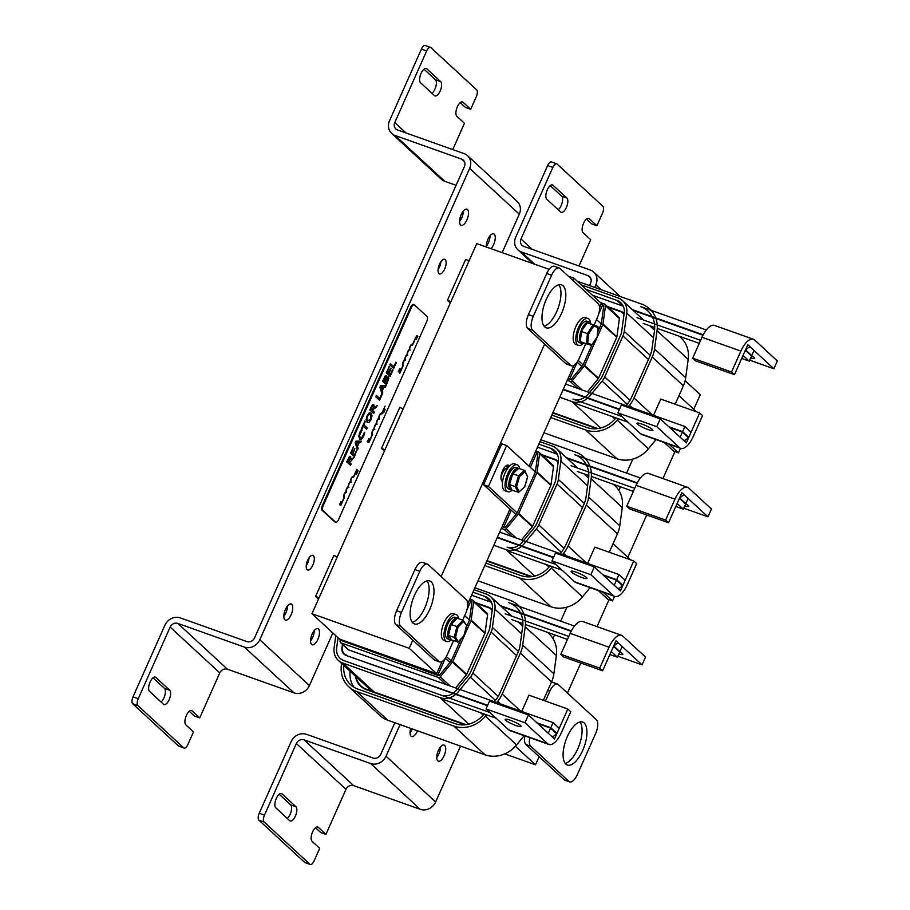 <?xml version="1.0" encoding="UTF-8"?>
<svg xmlns="http://www.w3.org/2000/svg" width="910" height="910" viewBox="0 0 910 910"><rect width="100%" height="100%" fill="white"/><g stroke="black" fill="none" stroke-linecap="round" stroke-linejoin="round"><path stroke-width="1.36" d="M539.107 756.676L535.49 764.798L515.401 746.268M535.49 764.798L504.743 753.867M552.95 638.49L554.565 634.873M560.674 621.143L566.907 607.152M618.857 490.445L620.472 486.816M626.581 473.098L632.814 459.106M685.128 380.698L700.279 394.678L693.784 409.284M674.936 451.61L662.935 478.558M646.714 514.98L627.866 557.329M609.017 599.656L597.017 626.615M580.808 663.026L567.442 693.033M500.978 478.091A7.849 3.344 -70.4 0 1 507.621 468.206A7.849 3.344 -70.4 0 1 507.7 468.24M572.97 280.439L573.982 278.176L601.464 303.53L599.553 307.83M442.078 661.536L436.686 673.65L409.193 648.295L412.81 640.174M441.145 576.53L544.635 344.082M573.903 365.445L529.051 466.182M509.964 509.054L467.717 603.933M549.139 269.349L476.749 243.607L311.971 613.715L339.453 639.082L436.686 673.65M311.971 613.715L409.193 648.295M573.982 278.176L568.352 276.174M384.589 410.41L385.078 409.307L384.577 410.535L384.452 408.874M383.781 410.183L384.35 409.227L384.543 410.933L385.123 409.318M384.418 410.82L384.145 409.227M339.76 503.969L340.306 505.653L339.714 503.958L341.182 503.571L339.714 503.958M341.216 503.583L340.306 505.653M340.567 503.912L340.226 504.675L340.567 503.912M340.203 504.606L340.522 503.901M356.367 474.622L357.289 472.552L356.003 472.54L356.367 474.622L355.776 472.927L357.289 472.552M356.288 473.644L356.629 472.882L356.288 473.644M356.276 473.587L356.584 472.882M341.489 502.684L340.863 502.138L341.375 503.219L341.591 502.343M341.819 501.933L340.875 502.127M340.67 502.57L340.806 501.603M358.039 470.868L357.391 471.983L357.311 470.345L356.504 471.528L357.164 470.686L357.357 472.392L358.039 470.868M357.311 470.345L356.504 471.528M357.926 470.777L357.402 471.858M357.232 472.267L357.129 470.663M368.743 440.986L367.845 440.349L367.265 441.623L368.186 442.476L368.743 440.986M368.186 442.476L367.23 441.612L368.129 440.247M368.22 442.044L368.232 440.94M367.947 441.27L367.833 440.645M369.665 439.143L368.55 438.734L368.334 439.621L369.13 440.349L369.665 439.143M368.334 439.621L368.55 438.734M369.233 439.814L368.607 439.257M383.69 412.867L382.757 412.025L383.69 412.867L384.248 411.377L383.588 410.615M383.667 410.649L382.769 412.025M384.054 411.582L383.724 412.446L383.736 411.331M383.701 412.412L384.02 411.57M383.258 412.002L383.349 411.036M383.019 411.354L383.633 410.637M400.639 369.096L399.524 368.686L399.308 369.574L400.104 370.302L400.639 369.096M399.308 369.574L399.524 368.686M400.207 369.767L399.581 369.221M399.649 370.893L398.773 371.837L399.058 369.949L398.409 371.553L399.115 372.201L399.649 370.552M399.069 372.19L398.364 371.542L399.058 369.949M399.115 371.849L399.604 370.882M417.861 336.222L417.212 337.337L417.133 335.688L416.325 336.882L416.985 336.029L417.178 337.747L417.861 336.222M417.133 335.688L416.552 336.2L417.03 335.642M416.462 336.996L417.087 335.676M417.758 336.12L417.224 337.212M417.053 337.621L416.951 336.017M416.814 338.145L415.938 339.089L416.223 337.189L415.574 338.793L416.279 339.441L416.825 337.792M415.574 338.793L416.279 339.441M415.54 338.782L416.223 337.189M416.018 337.462L412.526 345.152A2.855 1.217 109.6 0 0 412.207 344.879A2.855 1.217 109.6 0 0 410.194 346.915A2.855 1.217 109.6 0 0 410.103 350.134A2.855 1.217 109.6 0 0 409.921 350.02A2.855 1.217 109.6 0 0 407.908 352.056A2.855 1.217 109.6 0 0 407.816 355.275A2.855 1.217 109.6 0 0 407.635 355.15A2.855 1.217 109.6 0 0 405.621 357.198A2.855 1.217 109.6 0 0 405.53 360.417A2.855 1.217 109.6 0 0 405.325 360.292A2.855 1.217 109.6 0 0 403.335 362.339A2.855 1.217 109.6 0 0 403.244 365.558L399.808 373.259L402.777 365.888A3.526 1.502 -70.4 0 1 402.925 362.612A3.526 1.502 -70.4 0 1 404.836 359.768A3.526 1.502 -70.4 0 1 407.123 354.638A3.526 1.502 -70.4 0 1 409.375 349.474A3.526 1.502 -70.4 0 1 410.376 345.777A3.526 1.502 -70.4 0 1 412.389 344.23A3.526 1.502 -70.4 0 1 412.412 344.242M416.279 339.1L416.78 338.122M374.658 429.167A2.855 1.217 109.6 0 1 374.829 429.27L374.863 429.281A2.855 1.217 109.6 0 0 374.681 429.167A2.855 1.217 109.6 0 0 372.668 431.215A2.855 1.217 109.6 0 0 372.577 434.423L369.141 442.135L372.065 434.752A3.526 1.502 -70.4 0 1 372.224 431.465A3.526 1.502 -70.4 0 1 374.135 428.633A3.526 1.502 -70.4 0 1 376.421 423.491A3.526 1.502 -70.4 0 1 378.708 418.35A3.526 1.502 -70.4 0 1 379.754 414.676A3.526 1.502 -70.4 0 1 381.768 413.117A3.526 1.502 -70.4 0 1 381.916 413.197L384.02 409.17M411.479 307.387A4.106 1.752 -70.4 0 1 414.221 304.793A4.106 1.752 -70.4 0 1 414.494 304.952L427.017 316.509A4.106 1.752 -70.4 0 1 426.745 321.48L338.497 519.701A4.106 1.752 -70.4 0 1 335.745 522.294A4.106 1.752 -70.4 0 1 335.471 522.124L322.948 510.578A4.106 1.752 -70.4 0 1 323.221 505.607L411.479 307.387L410.694 307.114A4.106 1.752 -70.4 0 1 413.447 304.509L414.221 304.793M353.569 477.227L353.603 477.238A2.855 1.217 109.6 0 0 353.285 476.954A2.855 1.217 109.6 0 0 351.283 479.001A2.855 1.217 109.6 0 0 351.192 482.22L351.146 482.198A2.855 1.217 109.6 0 0 350.976 482.095A2.855 1.217 109.6 0 0 348.985 484.143A2.855 1.217 109.6 0 0 348.894 487.362L348.894 487.362A2.855 1.217 109.6 0 0 348.689 487.237A2.855 1.217 109.6 0 0 346.699 489.284A2.855 1.217 109.6 0 0 346.608 492.492L346.608 492.492A2.855 1.217 109.6 0 0 346.403 492.378A2.855 1.217 109.6 0 0 344.412 494.426A2.855 1.217 109.6 0 0 344.321 497.634L340.886 505.346L343.809 497.963A3.526 1.502 -70.4 0 1 343.969 494.676A3.526 1.502 -70.4 0 1 345.88 491.844A3.526 1.502 -70.4 0 1 348.166 486.702A3.526 1.502 -70.4 0 1 350.452 481.561A3.526 1.502 -70.4 0 1 351.453 477.864A3.526 1.502 -70.4 0 1 353.467 476.317A3.526 1.502 -70.4 0 1 353.489 476.317L353.512 476.328A3.526 1.502 -70.4 0 1 353.66 476.408L357.05 469.503L353.603 477.238A2.855 1.217 109.6 0 0 353.262 476.954M399.808 373.259L402.732 365.877A3.526 1.502 -70.4 0 1 402.891 362.589A3.526 1.502 -70.4 0 1 404.802 359.757A3.526 1.502 -70.4 0 1 407.088 354.616L407.123 354.638A3.526 1.502 -70.4 0 1 409.42 349.497A3.526 1.502 -70.4 0 1 410.421 345.8A3.526 1.502 -70.4 0 1 412.435 344.242A3.526 1.502 -70.4 0 1 412.583 344.321L415.972 337.417M390.299 374.601L392.585 369.562L390.333 374.636L388.911 373.327L391.016 368.596L390.561 368.186L388.456 372.907L387.421 371.94L389.218 366.457L386.352 372.895L390.174 376.41L386.318 372.884L389.184 366.446M388.433 372.884L390.561 368.186M386.568 377.718L386.397 375.523L385.214 375.944L382.644 381.222L386.466 384.748L388.786 378.56L388.399 376.695L386.568 377.718L388.354 376.683M386.466 384.748L382.61 381.21L385.18 375.932L386.397 375.523M379.561 400.263L375.705 396.726L376.353 395.372L375.739 396.737L379.561 400.263L382.814 392.949L382.154 391.038L383.906 387.114L385.385 387.159L386.033 385.726L380.664 385.669L379.925 387.353L382.177 394.269L379.709 398.478L381.722 393.871M382.12 394.223L379.879 387.33L380.63 385.647L385.988 385.703M366.628 429.315L363.249 426.221L366.628 429.315L367.23 427.95L363.863 424.845L365.399 421.387L364.944 420.977L361.27 429.236L361.725 429.656L363.261 426.21M361.725 429.656L361.236 429.224L364.944 420.977M373.646 413.436L374.294 412.082L372.77 410.683L373.475 409.113L376.433 407.271L377.229 405.496L373.942 407.612L373.771 404.45L372.417 404.848L371.052 407.282L369.87 409.932L373.68 413.447L369.824 409.909L372.372 404.836L373.726 404.438M373.953 407.566L377.229 405.496M354.593 454.807L356.879 449.767L354.627 454.829L353.205 453.521L354.854 448.38L352.75 453.112L351.704 452.145L353.512 446.662L350.646 453.089L353.512 446.662M354.434 456.604L350.612 453.078L354.468 456.615L356.879 449.767M352.727 453.078L354.854 448.38M366.104 419.669L367.674 422.661L366.104 419.669L367.06 415.893L369.05 413.049L371.075 413.174M370.461 412.787L369.085 413.06L367.094 415.904L366.138 419.681M350.566 465.385L351.169 464.02L349.645 462.621L354.104 457.434L350.816 459.55L350.646 456.388L349.292 456.786L346.744 461.87L350.566 465.385L346.699 461.848L349.247 456.774L350.6 456.376M350.828 459.504L354.104 457.434M360.201 437.585L361.782 437.699L363.898 433.661L361.816 437.721L360.246 437.596L359.495 435.617L362.032 430.259L361.418 429.702L358.722 436.402L359.643 432.557L361.418 429.702M360.189 439.393L358.688 436.39L360.167 439.393M357.505 449.79L355.196 442.795L355.935 441.111L361.304 441.157L355.981 441.123L355.23 442.806L357.505 449.79L358.119 448.402L357.471 446.491L359.211 442.567L360.701 442.613L361.338 441.179M393.666 368.47L389.844 364.944L390.458 363.579L389.889 364.967L393.7 368.482L396.362 362.521L395.907 362.112L393.859 366.696L390.492 363.59M393.825 366.673L395.907 362.112M383.815 409.637L381.825 414.016A2.855 1.217 109.6 0 0 381.517 413.743A2.855 1.217 109.6 0 0 379.538 415.79A2.855 1.217 109.6 0 0 379.447 419.01A2.855 1.217 109.6 0 0 379.254 418.884A2.855 1.217 109.6 0 0 377.24 420.932A2.855 1.217 109.6 0 0 377.149 424.151A2.855 1.217 109.6 0 0 376.967 424.026A2.855 1.217 109.6 0 0 374.954 426.073A2.855 1.217 109.6 0 0 374.863 429.281M369.141 442.135L372.11 434.764A3.526 1.502 -70.4 0 1 372.27 431.476A3.526 1.502 -70.4 0 1 374.169 428.644A3.526 1.502 -70.4 0 1 376.467 423.503A3.526 1.502 -70.4 0 1 378.753 418.373A3.526 1.502 -70.4 0 1 379.709 414.653A3.526 1.502 -70.4 0 1 381.734 413.106A3.526 1.502 -70.4 0 1 381.745 413.106L381.768 413.117M381.882 413.174L385.089 406.076M358.62 442.544L357.198 445.718L356.106 442.476L358.62 442.544L357.186 445.661M359.575 439.018L361.657 439.098L363.636 436.243L364.728 432.75L364.125 432.182M361.782 437.699L360.246 437.596M349.19 462.2L350.054 457.855L349.224 462.223L347.791 460.904L350.054 457.855L349.258 458.037M350.009 457.832L349.212 458.014M367.026 422.263L369.073 422.411L371.075 419.567L372.031 415.779L371.109 413.185M367.663 420.841L370.598 419.146L370.438 414.596L368.903 414.38M368.948 414.391L370.472 414.607L370.643 419.157L367.697 420.852L366.912 418.941L367.538 416.302L368.948 414.391L370.438 414.596M373.134 405.894L372.338 406.076L373.168 405.917L373.51 407.054L373.168 405.917L372.372 406.099L370.916 408.965L372.349 410.285L373.475 407.032L372.315 410.262M380.801 387.023L383.303 387.091L381.893 390.265L380.801 387.023M379.709 398.478L376.353 395.372M381.87 390.208L383.258 387.091M386.613 382.951L387.785 378.139L386.636 382.985L385.226 381.677L386.818 378.423L387.785 378.139L386.818 378.423M384.771 381.256L385.829 377.013L384.805 381.29L383.69 380.255L385.203 377.172M385.795 377.002L385.158 377.161M387.74 378.128L386.784 378.412M390.14 376.399L393.04 369.983L392.585 369.562M412.583 344.321L415.745 337.2M340.886 505.346L343.855 497.975A3.526 1.502 -70.4 0 1 344.014 494.687A3.526 1.502 -70.4 0 1 345.914 491.855A3.526 1.502 -70.4 0 1 348.212 486.713A3.526 1.502 -70.4 0 1 350.498 481.572A3.526 1.502 -70.4 0 1 351.499 477.875A3.526 1.502 -70.4 0 1 353.512 476.328M353.66 476.408L356.834 469.287M335.278 522.067A4.106 1.752 -70.4 0 1 334.971 522.021A4.106 1.752 -70.4 0 1 334.698 521.851L322.174 510.305A4.106 1.752 -70.4 0 1 322.447 505.334L410.694 307.114M458.276 618.561A11.409 4.857 109.6 0 0 457.537 618.106A11.409 4.857 109.6 0 0 449.904 625.329A11.409 4.857 109.6 0 0 449.893 639.605A11.409 4.857 109.6 0 0 451.303 639.628M449.893 639.605L447.606 638.786A11.409 4.857 -70.4 0 1 447.606 624.522A11.409 4.857 -70.4 0 1 455.239 617.298L457.537 618.106M451.36 639.707A14.253 6.074 -70.4 0 1 446.651 641.47A14.253 6.074 -70.4 0 1 445.707 626A14.253 6.074 -70.4 0 1 456.194 614.603A14.253 6.074 -70.4 0 1 457.15 615.183A14.253 6.074 -70.4 0 1 458.708 618.709M446.651 641.47L444.023 640.538A14.253 6.074 -70.4 0 1 443.079 625.068A14.253 6.074 -70.4 0 1 453.578 613.67L456.194 614.603M591.079 324.062A11.409 4.857 109.6 0 0 589.373 322.015A11.409 4.857 109.6 0 0 581.729 329.238A11.409 4.857 109.6 0 0 581.729 343.502A11.409 4.857 109.6 0 0 584.311 343.013M581.729 343.502L579.431 342.695A11.409 4.857 -70.4 0 1 579.431 328.419A11.409 4.857 -70.4 0 1 587.075 321.196L589.373 322.015M583.333 343.479A14.253 6.074 -70.4 0 1 578.476 345.379A14.253 6.074 -70.4 0 1 577.532 329.909A14.253 6.074 -70.4 0 1 588.031 318.511A14.253 6.074 -70.4 0 1 588.975 319.091A14.253 6.074 -70.4 0 1 590.601 323.05M578.476 345.379L575.848 344.446A14.253 6.074 -70.4 0 1 574.904 328.976A14.253 6.074 -70.4 0 1 585.403 317.579L588.031 318.511M510.954 489.83L508.656 489.011A11.409 4.857 -70.4 0 1 508.656 474.747A11.409 4.857 -70.4 0 1 516.3 467.524L518.575 468.332A11.409 4.857 109.6 0 0 510.954 475.555A11.409 4.857 109.6 0 0 510.954 489.83A11.409 4.857 109.6 0 0 511.886 489.933L509.52 484.666L512.751 473.678L518.78 468.366L512.239 473.655L518.507 475.725L515.276 486.713L509.156 484.382L511.898 489.944M512.114 490.228A8.668 3.686 -70.4 0 1 512.091 490.228A14.253 6.074 -70.4 0 1 507.7 491.696A14.253 6.074 -70.4 0 1 506.756 476.226A14.253 6.074 -70.4 0 1 517.255 464.828A14.253 6.074 -70.4 0 1 518.199 465.408A14.253 6.074 -70.4 0 1 519.724 468.707M507.7 491.696L505.073 490.763A14.253 6.074 -70.4 0 1 504.129 475.293A14.253 6.074 -70.4 0 1 514.628 463.895L517.255 464.828M450.666 624.385L448.152 635.146L451.792 640.094L458.299 641.925L455.557 637.136L454.226 637.421L448.471 635.385L451.178 624.419L457.195 618.174L450.666 624.385L456.934 626.467L454.226 637.421L457.548 642.13M448.152 635.146L451.792 640.094M455.557 637.136L458.014 627.172L463.486 621.496L462.951 620.222L457.195 618.174M458.014 627.172L456.934 626.467L462.951 620.222M463.486 621.496L466.659 625.5L463.326 620.518M466.5 625.773L463.827 635.954M512.193 473.723L509.134 484.143L512.239 473.655M519.144 491.662L516.607 486.509L519.542 476.522L525.013 471.687L527.561 476.851L524.626 486.839L518.802 492.219L512.319 490.342M516.607 486.509L515.276 486.713L518.074 492.39M519.542 476.522L518.507 475.725L524.535 470.413L518.78 468.366M525.013 471.687L524.535 470.413M527.561 476.851L524.956 470.811M524.626 486.839L518.802 492.219M591.898 324.324L597.711 326.394L587.246 322.857L581.183 331.388L580.284 341.079L581.638 331.558L587.394 333.606L586.449 343.775L580.694 341.728M586.404 323.516L587.246 322.857M581.285 331.411L586.54 323.107M587.746 343.263L588.599 334.015L593.718 326.121L597.972 327.464L597.222 336.734L592 344.606L587.746 343.263L586.449 343.775M592 344.606L591.159 345.265L586.506 343.798L591.159 345.265M588.599 334.015L587.394 333.606L593.024 324.915L593.718 326.121M597.972 327.464L597.711 326.394M598.12 327.043L597.222 336.734L591.864 345.015M436.766 757.404A8.554 3.64 109.6 0 0 440.474 746.973M444.671 745.415A8.554 3.64 -70.4 0 1 444.399 755.061A8.554 3.64 -70.4 0 1 438.37 761.181A8.554 3.64 -70.4 0 1 437.801 751.899A8.554 3.64 -70.4 0 1 444.103 745.062A8.554 3.64 -70.4 0 1 444.671 745.415M287.253 818.409A7.758 3.299 109.6 0 0 291.177 811.31A7.758 3.299 109.6 0 0 290.688 804.815L279.222 794.248M282.02 793.861L295.921 806.681A7.758 3.299 -70.4 0 1 295.67 815.428A7.758 3.299 -70.4 0 1 290.199 820.979A7.758 3.299 -70.4 0 1 289.687 820.661L275.787 807.841A7.758 3.299 -70.4 0 1 276.037 799.094A7.758 3.299 -70.4 0 1 281.508 793.543A7.758 3.299 -70.4 0 1 282.02 793.861L280.906 793.463M394.838 722.745L380.778 754.333A6.131 5.46 132.7 0 1 373.089 757.996L306.499 734.324A12.274 10.92 -47.3 0 0 291.12 741.661L259.248 813.244A5.699 2.423 109.6 0 0 258.872 820.149L264.105 822.003L309.923 864.272A5.699 2.423 -70.4 0 0 310.299 864.5A5.699 2.423 -70.4 0 0 314.121 860.883L319.706 848.347L312.062 841.306A7.758 3.299 -70.4 0 1 312.312 832.548A7.758 3.299 -70.4 0 1 317.772 827.008A7.758 3.299 -70.4 0 1 318.284 827.315L325.928 834.368L320.695 832.502L315.497 827.713M578.976 266.004L590.681 239.705L583.048 232.664A7.758 3.299 -70.4 0 1 583.299 223.917A7.758 3.299 -70.4 0 1 588.759 218.366A7.758 3.299 -70.4 0 1 589.27 218.684L596.914 225.725L591.682 223.86L586.484 219.071M560.674 212.03L546.774 199.21A7.758 3.299 -70.4 0 1 547.024 190.452A7.758 3.299 -70.4 0 1 552.484 184.912A7.758 3.299 -70.4 0 1 552.996 185.219L566.896 198.039A7.758 3.299 -70.4 0 1 566.646 206.786A7.758 3.299 -70.4 0 1 561.186 212.337A7.758 3.299 -70.4 0 1 560.674 212.03M558.24 209.778A7.758 3.299 109.6 0 0 562.152 202.668A7.758 3.299 109.6 0 0 561.663 196.185L550.209 185.617M556.681 163.789L551.449 161.923A5.699 2.423 109.6 0 0 547.627 165.54L552.859 167.394A5.699 2.423 -70.4 0 1 556.681 163.789A5.699 2.423 -70.4 0 1 557.057 164.016L602.875 206.286A5.699 2.423 -70.4 0 1 602.488 213.179L596.914 225.725M258.872 820.149L304.691 862.407A5.699 2.423 109.6 0 0 305.066 862.635L310.299 864.5M552.859 167.394L520.986 238.977A6.131 5.46 -47.3 0 0 522.056 245.347A6.131 5.46 -47.3 0 0 523.762 246.36L590.34 270.043A12.274 10.92 -47.3 0 1 593.73 272.079A12.274 10.92 -47.3 0 1 595.868 284.819L594.719 287.423M547.627 165.54L515.754 237.112A12.274 10.92 -47.3 0 0 517.904 249.852A12.274 10.92 -47.3 0 0 521.293 251.899L587.871 275.571A6.131 5.46 132.7 0 1 589.566 276.594A6.131 5.46 132.7 0 1 590.647 282.964L589.487 285.558M264.105 822.003A5.699 2.423 -70.4 0 1 264.48 815.098L296.353 743.527A6.131 5.46 132.7 0 1 304.042 739.853L353.683 785.637A6.131 5.46 132.7 0 0 345.982 789.311L296.353 743.527M325.928 834.368L345.982 789.311M400.07 724.599L386.011 756.187A12.274 10.92 132.7 0 1 370.62 763.535L304.042 739.853M460.517 746.098L435.64 801.972A12.274 10.92 132.7 0 1 420.261 809.32L353.683 785.637M410.035 732.755A8.554 3.64 109.6 0 0 412.275 728.944M417.508 730.798A8.554 3.64 -70.4 0 1 411.638 736.531A8.554 3.64 -70.4 0 1 410.706 728.387M310.549 640.981A8.554 3.64 109.6 0 0 314.257 630.55M318.454 628.981A8.554 3.64 -70.4 0 1 318.182 638.638A8.554 3.64 -70.4 0 1 312.153 644.758A8.554 3.64 -70.4 0 1 311.584 635.476A8.554 3.64 -70.4 0 1 317.886 628.639A8.554 3.64 -70.4 0 1 318.454 628.981M438.074 269.622A7.758 3.299 109.6 0 0 440.884 261.716M445.206 259.612A7.758 3.299 -70.4 0 1 444.956 268.359A7.758 3.299 -70.4 0 1 439.496 273.91A7.758 3.299 -70.4 0 1 438.984 265.493A7.758 3.299 -70.4 0 1 444.694 259.293A7.758 3.299 -70.4 0 1 445.206 259.612M306.238 565.724A7.758 3.299 109.6 0 0 309.059 557.807M313.37 555.703A7.758 3.299 -70.4 0 1 313.131 564.45A7.758 3.299 -70.4 0 1 307.66 570.001A7.758 3.299 -70.4 0 1 307.148 561.584A7.758 3.299 -70.4 0 1 312.858 555.384A7.758 3.299 -70.4 0 1 313.37 555.703M486.315 246.189A8.554 3.64 109.6 0 0 490.035 235.758M486.361 247.019A8.554 3.64 -70.4 0 1 488.636 237.84A8.554 3.64 -70.4 0 1 493.652 233.847A8.554 3.64 -70.4 0 1 494.221 234.188A8.554 3.64 -70.4 0 1 494.881 240.843A8.554 3.64 -70.4 0 1 491.002 248.669M161.036 701.985A7.758 3.299 109.6 0 0 164.96 694.887A7.758 3.299 109.6 0 0 164.471 688.392L153.005 677.825M155.803 677.438L169.704 690.258A7.758 3.299 -70.4 0 1 169.453 699.005A7.758 3.299 -70.4 0 1 163.982 704.556A7.758 3.299 -70.4 0 1 163.47 704.238L149.57 691.418A7.758 3.299 -70.4 0 1 149.82 682.671A7.758 3.299 -70.4 0 1 155.28 677.12A7.758 3.299 -70.4 0 1 155.803 677.438L154.689 677.04M421.41 49.117L426.642 50.971A5.699 2.423 -70.4 0 1 430.464 47.365L425.232 45.5A5.699 2.423 109.6 0 0 421.41 49.117L389.537 120.689A12.274 10.92 -47.3 0 0 391.687 133.429A12.274 10.92 -47.3 0 0 395.076 135.476L461.654 159.148A6.131 5.46 132.7 0 1 463.349 160.171A6.131 5.46 132.7 0 1 464.43 166.541L254.561 637.899A6.131 5.46 132.7 0 1 246.872 641.573L180.282 617.901A12.274 10.92 -47.3 0 0 164.903 625.238L133.031 696.821A5.699 2.423 109.6 0 0 132.655 703.714L137.888 705.58L183.706 747.838A5.699 2.423 -70.4 0 0 184.082 748.077A5.699 2.423 -70.4 0 0 187.904 744.46L193.489 731.924L185.845 724.872A7.758 3.299 -70.4 0 1 186.095 716.124A7.758 3.299 -70.4 0 1 191.555 710.573A7.758 3.299 -70.4 0 1 192.067 710.892L199.711 717.933L194.478 716.079L189.28 711.279M452.759 149.57L464.464 123.282L456.831 116.241A7.758 3.299 -70.4 0 1 457.082 107.494A7.758 3.299 -70.4 0 1 462.542 101.943A7.758 3.299 -70.4 0 1 463.053 102.261L470.686 109.302L465.465 107.437L460.267 102.648M434.457 95.596L420.557 82.776A7.758 3.299 -70.4 0 1 420.807 74.028A7.758 3.299 -70.4 0 1 426.267 68.478A7.758 3.299 -70.4 0 1 426.779 68.796L440.679 81.616A7.758 3.299 -70.4 0 1 440.429 90.363A7.758 3.299 -70.4 0 1 434.969 95.914A7.758 3.299 -70.4 0 1 434.457 95.596M432.011 93.355A7.758 3.299 109.6 0 0 435.935 86.245A7.758 3.299 109.6 0 0 435.446 79.761L423.992 69.183M430.464 47.365A5.699 2.423 -70.4 0 1 430.839 47.593L476.658 89.851A5.699 2.423 -70.4 0 1 476.271 96.756L470.686 109.302M132.655 703.714L178.474 745.984A5.699 2.423 109.6 0 0 178.849 746.211L184.082 748.077M426.642 50.971L394.769 122.543A6.131 5.46 -47.3 0 0 395.839 128.913A6.131 5.46 -47.3 0 0 397.545 129.937L464.123 153.619A12.274 10.92 -47.3 0 1 467.512 155.655A12.274 10.92 -47.3 0 1 469.651 168.395L259.794 639.764A12.274 10.92 132.7 0 1 244.403 647.101L177.825 623.43L227.454 669.214A6.131 5.46 132.7 0 0 219.765 672.888L170.136 627.104A6.131 5.46 132.7 0 1 177.825 623.43M137.888 705.58A5.699 2.423 -70.4 0 1 138.263 698.675L170.136 627.104M199.711 717.933L219.765 672.888M332.833 632.973L309.423 685.548A12.274 10.92 132.7 0 1 294.044 692.885L227.454 669.214M456.069 185.299L444.717 181.261A12.274 10.92 132.7 0 1 441.316 179.213L391.687 133.429M502.172 252.639L519.291 214.18A12.274 10.92 -47.3 0 0 517.153 201.44L467.512 155.655M459.596 221.539A8.554 3.64 109.6 0 0 463.304 211.109M283.818 616.332A8.554 3.64 109.6 0 0 287.526 605.901M467.501 209.539A8.554 3.64 -70.4 0 1 467.228 219.185A8.554 3.64 -70.4 0 1 461.199 225.305A8.554 3.64 -70.4 0 1 460.631 216.034A8.554 3.64 -70.4 0 1 466.932 209.186A8.554 3.64 -70.4 0 1 467.501 209.539M291.723 604.331A8.554 3.64 -70.4 0 1 291.45 613.977A8.554 3.64 -70.4 0 1 285.421 620.097A8.554 3.64 -70.4 0 1 284.864 610.826A8.554 3.64 -70.4 0 1 291.154 603.978A8.554 3.64 -70.4 0 1 291.723 604.331M685.048 503.355A8.668 1.399 24 0 1 688.79 506.381A8.668 1.399 24 0 1 684.786 505.869M626.751 506.233L629.652 508.917L668.543 522.738L665.642 520.065L626.751 506.233L636.067 485.326A18.723 7.974 109.6 0 1 648.603 473.462L687.494 487.294A18.723 7.974 -70.4 0 1 688.734 488.056L711.438 508.997L707.957 516.812L685.253 495.87A10.056 4.277 109.6 0 0 684.582 495.461A10.056 4.277 109.6 0 0 677.859 501.831L668.543 522.738M665.642 520.065L674.958 499.146A18.723 7.974 -70.4 0 1 687.494 487.294M683.74 508.201L707.957 516.812M576.144 572.174A8.668 1.399 24 0 1 586.973 578.373A8.668 1.399 24 0 1 578.476 576.132A8.668 1.399 24 0 1 571.127 571.321A8.668 1.399 24 0 1 576.144 572.174M590.863 574.722L594.332 566.907L555.453 553.075L551.972 560.89L574.665 581.831A18.723 7.974 109.6 0 0 575.905 582.593L614.796 596.414A18.723 7.974 -70.4 0 1 613.556 595.652L590.863 574.722L551.972 560.89M594.332 566.907L617.037 587.837A10.056 4.277 109.6 0 0 617.708 588.247A10.056 4.277 109.6 0 0 624.442 581.888L633.747 560.97L594.856 547.137L587.621 563.392M633.747 560.97L636.647 563.643L627.343 584.561A18.723 7.974 -70.4 0 1 614.796 596.414M502.582 481.652L502.013 481.128A8.668 3.686 -70.4 0 1 502.297 471.346A8.668 3.686 -70.4 0 1 508.394 465.147A8.668 3.686 -70.4 0 1 508.974 465.499L509.543 466.022M506.665 445.525L535.376 472.017L517.164 512.933L488.442 486.44L506.665 445.525L501.797 443.796L483.585 484.712L515.868 514.503M598.325 590.556L607.675 599.178L612.532 600.907L603.193 592.285M508.212 467.547L506.188 465.681M614.568 596.334L612.532 600.907M613.078 543.679L630.596 559.855M483.585 484.712L488.442 486.44M403.232 408.749L399.717 407.498L381.495 448.414L384.384 451.076M381.495 448.414L385.01 449.665M511.261 510.248L503.89 526.799L504.936 527.755L502.081 526.753M503.89 526.799L502.309 526.242M535.273 452.213L537.89 453.737L535.376 472.017M536.854 452.782L530.348 467.376M517.164 512.933L504.936 527.755M501.353 528.391L504.197 529.404A1.82 1.627 -47.3 0 0 506.199 528.778L518.427 513.957A1.82 1.627 -47.3 0 0 518.723 513.49L536.934 472.574A1.82 1.627 -47.3 0 0 537.082 472.062L539.596 453.772A1.82 1.627 -47.3 0 0 538.618 452.088L535.774 451.076M538.868 444.125L551.016 448.448A13.684 12.183 132.7 0 1 554.804 450.723A13.684 12.183 132.7 0 1 558.296 461.086L555.794 479.365A13.684 12.183 132.7 0 1 554.679 483.21L536.468 524.126A13.684 12.183 132.7 0 1 534.307 527.607L522.078 542.428A13.684 12.183 132.7 0 1 507.075 547.137L555.885 564.496M493.834 545.295L505.971 549.606A16.425 14.617 -47.3 0 0 523.989 543.952L536.217 529.131A16.425 14.617 -47.3 0 0 538.8 524.956L557.022 484.04A16.425 14.617 -47.3 0 0 558.342 479.422L560.856 461.142A16.425 14.617 -47.3 0 0 556.658 448.71A16.425 14.617 -47.3 0 0 552.12 445.98L539.971 441.657M616.502 580.102L614.216 585.244L620.404 590.943L622.69 585.801L616.502 580.102L603.717 575.552M507.12 550.664L562.062 570.206M553.405 557.659L497.224 537.685M486.816 561.038L529.472 576.212A20.304 18.075 -47.3 0 0 531.178 576.712M681.886 492.765L679.599 497.906L685.787 503.617L688.074 498.475L681.886 492.765M560.139 553.621L561.663 551.79A26.003 23.148 132.7 0 0 565.747 545.192L583.97 504.276A26.003 23.148 132.7 0 0 586.063 496.962L588.577 478.683A26.003 23.148 132.7 0 0 581.945 458.993A26.003 23.148 132.7 0 0 574.745 454.67L640.378 478.012M566.327 457.628L637.262 482.857M684.764 503.253L685.787 503.617M542.303 455.318L554.804 459.766A7.53 6.7 132.7 0 1 556.886 461.029A7.53 6.7 132.7 0 1 558.092 462.564M521.51 539.892L532.327 526.776A1.82 1.627 -47.3 0 0 532.612 526.31L550.834 485.394A1.82 1.627 -47.3 0 0 550.982 484.882L553.485 466.591A1.82 1.627 -47.3 0 0 552.518 464.908M537.514 447.185L557.284 454.215A13.684 12.183 132.7 0 1 557.352 454.249M558.194 461.859A7.985 7.109 -47.3 0 0 557.204 460.688A7.985 7.109 -47.3 0 0 554.986 459.357L541.461 454.545M679.417 498.316L677.131 503.457L683.319 509.168L685.605 504.026L679.417 498.316M567.169 458.401L637.057 483.255M577.293 471.46L588.815 475.555M591.352 476.465L633.36 491.4M675.777 506.483L683.319 509.168M571.105 465.761L634.702 488.374M618.982 574.551L616.684 579.693L622.872 585.392L625.159 580.25L618.982 574.551L499.692 532.134M497.406 537.275L553.587 557.25M602.875 574.779L616.684 579.693M588.099 475.304A19.838 17.665 132.7 0 1 588.724 477.284M532.509 576.542A19.838 17.665 132.7 0 1 529.654 575.791L486.998 560.628M550.004 565.918L549.424 566.611A26.003 23.148 132.7 0 1 520.918 575.575L485.894 563.119M590.112 587.633L582.491 596.88A28.733 25.582 132.7 0 1 550.971 606.777L478.012 580.83M484.791 565.588L519.815 578.043A28.733 25.582 -47.3 0 0 551.335 568.136L552.45 566.782M562.585 554.497L563.563 553.314A28.733 25.582 -47.3 0 0 568.09 546.023L586.302 505.107A28.733 25.582 -47.3 0 0 588.622 497.031L591.136 478.74A28.733 25.582 -47.3 0 0 583.799 456.979A28.733 25.582 -47.3 0 0 575.848 452.202L540.824 439.746M613.42 484.313L614.955 485.724A28.733 25.582 132.7 0 1 622.281 507.484L619.778 525.764A28.733 25.582 132.7 0 1 617.458 533.84L609.256 552.256M750.966 355.31A8.668 1.399 24 0 1 754.708 358.324A8.668 1.399 24 0 1 750.693 357.823M692.669 358.187L695.57 360.872L734.461 374.692L731.56 372.019L692.669 358.187L701.974 337.28A18.723 7.974 109.6 0 1 714.521 325.416L753.412 339.248A18.723 7.974 -70.4 0 1 754.652 340.01L777.345 360.951L773.864 368.766L751.171 347.825A10.056 4.277 109.6 0 0 750.5 347.415A10.056 4.277 109.6 0 0 743.766 353.785L734.461 374.692M731.56 372.019L740.865 351.101A18.723 7.974 -70.4 0 1 753.412 339.248M749.658 360.155L773.864 368.766M642.062 424.128A8.668 1.399 24 0 1 652.88 430.328A8.668 1.399 24 0 1 644.394 428.075A8.668 1.399 24 0 1 637.045 423.275A8.668 1.399 24 0 1 642.062 424.128M656.77 426.665L660.25 418.862L621.359 405.03L617.879 412.844L640.583 433.774A18.723 7.974 109.6 0 0 641.823 434.536L680.714 448.368A18.723 7.974 -70.4 0 1 679.474 447.606L656.77 426.665L617.879 412.844M660.25 418.862L682.955 439.792A10.056 4.277 109.6 0 0 683.615 440.201A10.056 4.277 109.6 0 0 690.349 433.842L699.665 412.924L660.774 399.092L653.539 415.347M699.665 412.924L702.565 415.597L693.249 436.516A18.723 7.974 -70.4 0 1 680.714 448.368M592.057 344.719L583.082 364.887L570.843 379.709L569.808 378.753L577.179 362.203L581.786 366.457M664.243 442.51L673.582 451.132L678.451 452.861L669.1 444.239M583.082 364.887L578.225 360.405M680.487 448.289L678.451 452.861M596.505 319.546L601.294 323.971L597.654 332.161M678.985 395.634L696.514 411.798M469.139 260.692L465.624 259.452L447.413 300.368L450.291 303.03M447.413 300.368L450.928 301.62M569.808 378.753L568.227 378.196M601.18 304.167L603.808 305.692L601.294 323.971M602.761 304.736L598.769 313.711M570.843 379.709L567.999 378.697M567.271 380.346L570.115 381.358A1.82 1.627 -47.3 0 0 572.117 380.733L584.345 365.9A1.82 1.627 -47.3 0 0 584.63 365.445L602.852 324.529A1.82 1.627 -47.3 0 0 603 324.005L605.503 305.726A1.82 1.627 -47.3 0 0 604.536 304.042L600.441 302.586M586.233 289.482L616.934 300.391A13.684 12.183 132.7 0 1 620.722 302.677A13.684 12.183 132.7 0 1 624.214 313.04L621.701 331.32A13.684 12.183 132.7 0 1 620.597 335.164L602.386 376.08A13.684 12.183 132.7 0 1 600.225 379.55L587.996 394.383A13.684 12.183 132.7 0 1 572.993 399.092L621.792 416.45M559.741 397.238L571.889 401.56A16.425 14.617 -47.3 0 0 589.896 395.907L602.124 381.074A16.425 14.617 -47.3 0 0 604.718 376.911L622.929 335.995A16.425 14.617 -47.3 0 0 624.26 331.376L626.762 313.097A16.425 14.617 -47.3 0 0 622.577 300.664A16.425 14.617 -47.3 0 0 618.027 297.934L581.183 284.83M682.42 432.057L680.134 437.198L686.322 442.897L688.608 437.755L682.42 432.057L669.623 427.507M573.038 402.618L627.98 422.16M619.323 409.614L563.131 389.639M552.734 412.992L595.379 428.166A20.304 18.075 -47.3 0 0 597.096 428.667M747.804 344.719L745.517 349.861L751.706 355.571L753.992 350.43L747.804 344.719M626.057 405.576L627.57 403.744A26.003 23.148 132.7 0 0 631.665 397.147L649.888 356.22A26.003 23.148 132.7 0 0 651.981 348.917L654.495 330.637A26.003 23.148 132.7 0 0 647.852 310.947A26.003 23.148 132.7 0 0 640.663 306.625L706.296 329.955M632.245 309.582L703.18 334.8M750.682 355.207L751.706 355.571M608.21 307.273L620.722 311.721A7.53 6.7 132.7 0 1 622.804 312.972A7.53 6.7 132.7 0 1 624.01 314.519M587.428 391.846L598.245 378.731A1.82 1.627 -47.3 0 0 598.53 378.264L616.753 337.348A1.82 1.627 -47.3 0 0 616.9 336.825L619.403 318.546A1.82 1.627 -47.3 0 0 618.436 316.862M592.49 295.25L623.191 306.17A13.684 12.183 132.7 0 1 623.27 306.192M624.101 313.802A7.985 7.109 -47.3 0 0 623.111 312.642A7.985 7.109 -47.3 0 0 620.904 311.311L607.38 306.499M745.336 350.27L743.038 355.412L749.226 361.122L751.512 355.981L745.336 350.27M633.087 310.355L702.964 335.21M643.211 323.414L654.722 327.509M657.259 328.419L699.267 343.354M741.695 358.438L749.226 361.122M637.023 317.715L700.62 340.329M684.889 426.506L682.602 431.647L688.79 437.346L691.077 432.204L684.889 426.506L565.611 384.088M563.313 389.218L619.505 409.204M668.782 426.733L682.602 431.647M654.017 327.259A19.838 17.665 132.7 0 1 654.643 329.238M598.416 428.485A19.838 17.665 132.7 0 1 595.561 427.745L552.916 412.583M615.922 417.861L615.342 418.566A26.003 23.148 132.7 0 1 586.836 427.529L551.813 415.074M656.019 439.587L648.398 448.823A28.733 25.582 132.7 0 1 616.889 458.731L543.918 432.785M550.709 417.542L585.733 429.998A28.733 25.582 -47.3 0 0 617.242 420.09L618.368 418.736M628.503 406.451L629.481 405.268A28.733 25.582 -47.3 0 0 633.997 397.977L652.22 357.05A28.733 25.582 -47.3 0 0 654.54 348.974L657.043 330.694A28.733 25.582 -47.3 0 0 649.706 308.934A28.733 25.582 -47.3 0 0 641.766 304.156L577.281 281.224M679.338 336.268L680.862 337.678A28.733 25.582 132.7 0 1 688.199 359.439L685.696 377.718A28.733 25.582 132.7 0 1 683.376 385.795L675.174 404.211M619.141 651.401A8.668 1.399 24 0 1 622.872 654.427A8.668 1.399 24 0 1 618.868 653.915M560.833 654.29L563.734 656.963L602.625 670.795L599.724 668.111L560.833 654.29L570.149 633.371A18.723 7.974 109.6 0 1 582.684 621.519L621.576 635.339A18.723 7.974 -70.4 0 1 622.815 636.101L645.52 657.043L642.039 664.857L619.335 643.916A10.056 4.277 109.6 0 0 618.675 643.506A10.056 4.277 109.6 0 0 611.941 649.877L602.625 670.795M599.724 668.111L609.04 647.203A18.723 7.974 -70.4 0 1 621.576 635.339M617.833 656.246L642.039 664.857M510.237 720.219A8.668 1.399 24 0 1 521.055 726.419A8.668 1.399 24 0 1 512.569 724.178A8.668 1.399 24 0 1 505.221 719.366A8.668 1.399 24 0 1 510.237 720.219M524.945 722.767L528.426 714.953L489.534 701.121L486.054 708.935L508.758 729.877A18.723 7.974 109.6 0 0 509.998 730.639L548.889 744.46A18.723 7.974 -70.4 0 1 547.638 743.697L524.945 722.767L486.054 708.935M528.426 714.953L551.119 735.894A10.056 4.277 109.6 0 0 551.79 736.304A10.056 4.277 109.6 0 0 558.524 729.934L567.829 709.015L528.949 695.183L521.703 711.449M567.829 709.015L570.741 711.688L561.424 732.607A18.723 7.974 -70.4 0 1 548.889 744.46M460.96 639.161L451.246 660.979L439.018 675.812L437.983 674.845L445.354 658.294L449.961 662.548M451.246 660.979L446.389 656.508M464.669 615.649L469.469 620.063L466.182 627.445M337.314 556.795L333.799 555.544L315.577 596.46L318.466 599.121M315.577 596.46L319.091 597.711M437.983 674.845L340.75 640.276L439.018 675.812M469.355 600.259L471.971 601.783L469.469 620.063M470.936 600.827L466.944 609.802M340.75 640.276L341.034 639.639M340.34 639.389L340.09 641.197A1.82 1.627 -47.3 0 0 341.057 642.881L438.29 677.449A1.82 1.627 -47.3 0 0 440.281 676.824L452.52 662.002A1.82 1.627 -47.3 0 0 452.805 661.536L471.027 620.62A1.82 1.627 -47.3 0 0 471.164 620.108L473.678 601.829A1.82 1.627 -47.3 0 0 472.711 600.134L469.856 599.121M472.961 592.171L485.098 596.494A13.684 12.183 132.7 0 1 488.886 598.769A13.684 12.183 132.7 0 1 492.378 609.131L489.876 627.411A13.684 12.183 132.7 0 1 488.772 631.256L470.55 672.171A13.684 12.183 132.7 0 1 468.4 675.652L456.172 690.474A13.684 12.183 132.7 0 1 441.157 695.183L343.935 660.614A13.684 12.183 132.7 0 1 340.147 658.339A13.684 12.183 132.7 0 1 336.654 647.977L338.054 637.785L336.654 647.977A13.684 12.183 132.7 0 0 340.147 658.339L340.147 658.339A13.684 12.183 132.7 0 0 343.935 660.614L489.967 712.541M335.779 635.692L334.107 647.909A16.425 14.617 -47.3 0 0 338.292 660.353A16.425 14.617 -47.3 0 0 342.842 663.083L440.065 697.652A16.425 14.617 -47.3 0 0 458.071 691.998L470.299 677.177A16.425 14.617 -47.3 0 0 472.882 673.002L491.104 632.086A16.425 14.617 -47.3 0 0 492.424 627.468L494.938 609.188A16.425 14.617 -47.3 0 0 490.74 596.755A16.425 14.617 -47.3 0 0 486.202 594.025L474.053 589.703M550.596 728.148L548.298 733.289L554.486 738.988L556.772 733.858L550.596 728.148L537.799 723.598M441.202 698.709L496.155 718.252M487.487 705.705L346.221 655.473A7.985 7.109 -47.3 0 1 344.014 654.142A7.985 7.109 -47.3 0 1 341.978 648.102L342.49 644.36M355.537 676.255A20.304 18.075 -47.3 0 0 360.713 686.299A20.304 18.075 -47.3 0 0 366.332 689.678L463.554 724.258A20.304 18.075 -47.3 0 0 465.26 724.769M354.013 687.278A26.003 23.148 132.7 0 1 350.145 671.284M615.979 640.811L613.681 645.952L619.869 651.662L622.156 646.521L615.979 640.811M494.232 701.678L495.745 699.836A26.003 23.148 132.7 0 0 499.84 693.238L518.052 652.322A26.003 23.148 132.7 0 0 520.156 645.008L522.659 626.728A26.003 23.148 132.7 0 0 516.027 607.038A26.003 23.148 132.7 0 0 508.838 602.716L574.46 626.057M500.409 605.673L571.343 630.903M618.845 651.298L619.869 651.662M476.385 603.375L488.897 607.823A7.53 6.7 132.7 0 1 490.979 609.074A7.53 6.7 132.7 0 1 492.173 610.61M455.591 687.937L466.409 674.822A1.82 1.627 -47.3 0 0 466.705 674.356L484.916 633.44A1.82 1.627 -47.3 0 0 485.064 632.928L487.578 614.648A1.82 1.627 -47.3 0 0 486.6 612.953M471.596 595.231L491.366 602.261A13.684 12.183 132.7 0 1 491.434 602.295M492.276 609.905A7.985 7.109 -47.3 0 0 491.286 608.733A7.985 7.109 -47.3 0 0 489.079 607.402L475.543 602.591M613.499 646.362L611.213 651.503L617.401 657.213L619.687 652.072L613.499 646.362M501.251 606.447L571.139 631.301M511.374 619.505L522.897 623.612M525.434 624.51L567.442 639.446M609.871 654.529L617.401 657.213M505.186 613.806L568.784 636.42M553.064 722.597L550.777 727.738L556.954 733.437L559.252 728.296L553.064 722.597L348.701 649.922L341.057 642.881M347.245 655.837L487.669 705.295M536.957 722.824L550.777 727.738M340.556 642.574L348.189 649.615A1.82 1.627 -47.3 0 0 348.701 649.922M346.403 655.063A7.53 6.7 132.7 0 1 344.321 653.812A7.53 6.7 132.7 0 1 342.41 648.113L342.877 644.712M522.181 623.35A19.838 17.665 132.7 0 1 522.818 625.341M466.591 724.587A19.838 17.665 132.7 0 1 463.736 723.848L366.514 689.268A19.838 17.665 132.7 0 1 361.02 685.969A19.838 17.665 132.7 0 1 356.049 676.733M484.086 713.963L483.517 714.657A26.003 23.148 132.7 0 1 455 723.621L357.778 689.052A26.003 23.148 132.7 0 1 350.589 684.718A26.003 23.148 132.7 0 1 343.889 665.506M524.194 735.689L516.573 744.926A28.733 25.582 132.7 0 1 485.064 754.822L387.831 720.254A28.733 25.582 132.7 0 1 379.879 715.465L348.723 686.731A28.733 25.582 -47.3 0 0 356.674 691.509L453.908 726.089A28.733 25.582 -47.3 0 0 485.417 716.181L486.531 714.828M341.614 663.401L341.398 664.971A28.733 25.582 -47.3 0 0 348.723 686.731M496.667 702.543L497.645 701.36A28.733 25.582 -47.3 0 0 502.172 694.068L520.384 653.153A28.733 25.582 -47.3 0 0 522.704 645.076L525.218 626.797A28.733 25.582 -47.3 0 0 517.881 605.036A28.733 25.582 -47.3 0 0 509.93 600.247L474.906 587.792M547.501 632.359L549.037 633.769A28.733 25.582 132.7 0 1 556.374 655.53L553.86 673.809A28.733 25.582 132.7 0 1 551.54 681.886L543.338 700.313M544.1 326.212A22.807 9.714 109.6 0 0 558.194 307.887A22.807 9.714 109.6 0 0 558.842 284.773M544.749 326.917A22.807 9.714 -70.4 0 1 545.477 301.187A22.807 9.714 -70.4 0 1 561.538 284.864A22.807 9.714 -70.4 0 1 563.051 309.616A22.807 9.714 -70.4 0 1 546.262 327.85A22.807 9.714 -70.4 0 1 544.749 326.917M594.037 325.086L597.415 317.499A11.409 4.857 109.6 0 0 598.177 303.69L559.991 268.473A11.409 4.857 109.6 0 0 559.24 268.006L554.383 266.277A11.409 4.857 109.6 0 0 546.739 273.5L528.426 314.621A11.409 4.857 109.6 0 0 527.675 328.43L565.849 363.647A11.409 4.857 109.6 0 0 566.611 364.114L571.469 365.843A11.409 4.857 109.6 0 0 579.113 358.62L585.812 343.548M559.24 268.006A11.409 4.857 109.6 0 0 551.596 275.229L533.294 316.35A11.409 4.857 109.6 0 0 532.532 330.159L570.718 365.376A11.409 4.857 109.6 0 0 571.469 365.843M565.212 763.388A22.807 9.714 109.6 0 0 579.306 745.051A22.807 9.714 109.6 0 0 579.954 721.948M584.174 722.972A22.807 9.714 -70.4 0 1 583.446 748.702A22.807 9.714 -70.4 0 1 567.374 765.026A22.807 9.714 -70.4 0 1 565.861 740.274A22.807 9.714 -70.4 0 1 582.662 722.039A22.807 9.714 -70.4 0 1 584.174 722.972M529.791 737.669A11.409 4.857 109.6 0 0 530.735 746.2L568.921 781.417A11.409 4.857 109.6 0 0 569.671 781.883A11.409 4.857 109.6 0 0 577.315 774.66L595.629 733.54A11.409 4.857 109.6 0 0 596.38 719.73L558.205 684.513A11.409 4.857 109.6 0 0 557.443 684.047A11.409 4.857 109.6 0 0 549.811 691.27L545.454 701.053M557.443 684.047L552.586 682.318A11.409 4.857 109.6 0 0 551.392 682.238M524.922 735.94A11.409 4.857 109.6 0 0 525.878 744.471L564.063 779.688A11.409 4.857 109.6 0 0 564.814 780.154L569.671 781.883M412.275 622.303A22.807 9.714 109.6 0 0 426.358 603.978A22.807 9.714 109.6 0 0 427.006 580.864M412.912 623.02A22.807 9.714 -70.4 0 1 413.64 597.279A22.807 9.714 -70.4 0 1 429.713 580.967A22.807 9.714 -70.4 0 1 431.226 605.707A22.807 9.714 -70.4 0 1 414.425 623.941A22.807 9.714 -70.4 0 1 412.912 623.02M462.678 620.119L465.59 613.59A11.409 4.857 109.6 0 0 466.352 599.781L428.166 564.564A11.409 4.857 109.6 0 0 427.416 564.098L422.547 562.369A11.409 4.857 109.6 0 0 414.914 569.592L396.601 610.724A11.409 4.857 109.6 0 0 395.839 624.522L434.024 659.739A11.409 4.857 109.6 0 0 434.775 660.205L439.644 661.934A11.409 4.857 109.6 0 0 447.276 654.711L453.521 640.697M427.416 564.098A11.409 4.857 109.6 0 0 419.772 571.321L401.458 612.453A11.409 4.857 109.6 0 0 400.707 626.251L438.882 661.468A11.409 4.857 109.6 0 0 439.644 661.934M334.698 521.851L335.471 522.124M322.174 510.305L322.948 510.578M322.447 505.334L323.221 505.607M464.043 635.737L458.572 641.413M295.921 806.681L290.688 804.815M318.284 827.315L317.18 826.928M589.27 218.684L588.156 218.286M566.896 198.039L561.663 196.185M552.996 185.219L551.892 184.832M520.986 238.977L532.293 249.397M264.48 815.098L259.248 813.244M309.923 864.272L304.691 862.407M420.261 809.32L370.62 763.535M521.293 251.899L534.602 264.173M590.726 278.198L587.871 275.571M601.191 289.721L595.868 284.819M386.011 756.187L435.64 801.972M169.704 690.258L164.471 688.392M192.067 710.892L190.963 710.494M463.053 102.261L461.939 101.863M440.679 81.616L435.446 79.761M426.779 68.796L425.675 68.398M394.769 122.543L406.076 132.974M138.263 698.675L133.031 696.821M183.706 747.838L178.474 745.984M294.044 692.885L244.403 647.101M395.076 135.476L444.717 181.261M464.51 161.775L461.654 159.148M519.291 214.18L469.651 168.395M259.794 639.764L309.423 685.548M674.958 499.146L636.067 485.326M613.556 595.652L574.665 581.831M508.974 465.499L507.734 465.055M553.485 466.591L539.596 453.772M550.982 484.882L537.082 472.062M550.834 485.394L536.934 472.574M532.612 526.31L518.723 513.49M532.327 526.776L518.427 513.957M516.197 538.003L506.199 528.778M511.841 536.445L504.197 529.404M557.284 454.215L551.016 448.448M587.598 485.815L560.856 461.142M584.334 503.401L558.342 479.422M582.514 507.552L557.022 484.04M564.12 548.321L538.8 524.956M561.277 552.245L536.217 529.131M549.048 567.066L546.409 564.632M534.682 576.087L505.971 549.606M556.203 460.483L554.986 459.357M530.439 576.519L529.654 575.791M550.971 606.777L519.815 578.043M622.281 507.484L591.136 478.74M619.778 525.764L588.622 497.031M617.458 533.84L586.302 505.107M586.484 562.994L568.09 546.023M566.259 555.805L563.563 553.314M582.491 596.88L551.335 568.136M740.865 351.101L701.974 337.28M679.474 447.606L640.583 433.774M619.403 318.546L605.503 305.726M616.9 336.825L603 324.005M616.753 337.348L602.852 324.529M598.53 378.264L584.63 365.445M598.245 378.731L584.345 365.9M582.116 389.958L572.117 380.733M577.748 388.399L570.115 381.358M623.191 306.17L616.934 300.391M653.516 337.769L626.762 313.097M650.252 355.355L624.26 331.376M648.42 359.507L622.929 335.995M630.038 400.263L604.718 376.911M627.195 404.199L602.124 381.074M614.955 419.021L612.328 416.587M600.589 428.041L571.889 401.56M622.121 312.426L620.904 311.311M596.346 428.474L595.561 427.745M616.889 458.731L585.733 429.998M688.199 359.439L657.043 330.694M685.696 377.718L654.54 348.974M683.376 385.795L652.22 357.05M652.402 414.949L633.997 397.977M632.177 407.76L629.481 405.268M648.398 448.823L617.242 420.09M609.04 647.203L570.149 633.371M547.638 743.697L508.758 729.877M487.578 614.648L473.678 601.829M485.064 632.928L471.164 620.108M484.916 633.44L471.027 620.62M466.705 674.356L452.805 661.536M466.409 674.822L452.52 662.002M450.291 686.049L440.281 676.824M445.923 684.491L438.29 677.449M491.366 602.261L485.098 596.494M374.192 691.998L342.842 663.083M521.68 633.861L494.938 609.188M518.427 651.446L492.424 627.468M516.596 655.598L491.104 632.086M498.202 696.366L472.882 673.002M495.37 700.29L470.299 677.177M483.13 715.112L480.491 712.678M468.764 724.133L440.065 697.652M490.285 608.528L489.079 607.402M464.521 724.565L463.736 723.848M367.356 690.042L366.514 689.268M485.064 754.822L453.908 726.089M387.831 720.254L356.674 691.509M556.374 655.53L525.218 626.797M553.86 673.809L522.704 645.076M551.54 681.886L520.384 653.153M520.577 711.04L502.172 694.068M500.341 703.851L497.645 701.36M516.573 744.926L485.417 716.181M532.532 330.159L527.675 328.43M533.294 316.35L528.426 314.621M570.718 365.376L565.849 363.647M551.596 275.229L546.739 273.5M549.811 691.27L547.695 690.519M530.735 746.2L525.878 744.471M568.921 781.417L564.063 779.688M400.707 626.251L395.839 624.522M401.458 612.453L396.601 610.724M438.882 661.468L434.024 659.739M419.772 571.321L414.914 569.592M334.971 522.021L335.745 522.294M507.132 469.094L505.744 468.604M450.643 624.419L448.084 634.805M466.659 625.5L464.1 635.897L458.299 641.925M527.72 476.624L524.66 487.032M517.904 249.852L532.691 263.49M620.176 296.478L593.73 272.079M553.03 465.215L539.13 452.395M588.634 478.205L583.856 473.803M577.679 468.093L556.658 448.71M558.149 462.178L556.886 461.029M585.392 458.447L583.799 456.979M618.937 317.169L605.036 304.349M654.552 330.159L649.774 325.757M643.586 320.047L622.577 300.664M624.067 314.132L622.804 312.972M651.298 310.401L649.706 308.934M487.112 613.26L473.211 600.441M371.621 691.088L338.292 660.353M522.727 626.251L517.949 621.848M511.761 616.138L490.74 596.755M492.23 610.223L490.979 609.074M346.062 655.416L344.321 653.812M363.818 688.552L361.02 685.969M519.473 606.492L517.881 605.036"/></g></svg>
